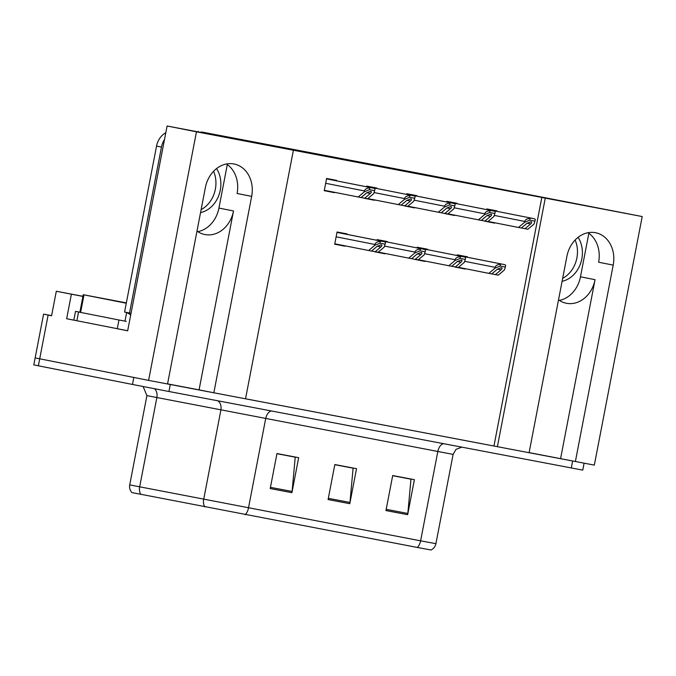 <?xml version="1.0" encoding="UTF-8"?>
<svg xmlns="http://www.w3.org/2000/svg" width="676" height="676" viewBox="0 0 676 676"><rect width="100%" height="100%" fill="white"/><g stroke="black" fill="none" stroke-linecap="round" stroke-linejoin="round"><path stroke-width="1.01" d="M167.572 383.867L199.065 389.858L233.516 210.954A28.519 23.559 -78.8 0 1 204.972 234.564A28.519 23.559 -78.8 0 1 204.828 234.538A28.519 23.559 -78.8 0 1 196.995 231.099M558.528 299.823A28.519 23.559 101.2 0 0 566.37 303.262A28.519 23.559 101.2 0 0 566.505 303.296A28.519 23.559 101.2 0 0 595.049 279.687L580.464 276.797A28.519 23.559 -78.8 0 1 559.356 300.397M613.2 265.11A28.519 23.559 101.2 0 0 595.59 232.73A28.519 23.559 101.2 0 0 566.91 256.305L529.088 452.709L497.401 446.684L545.27 198.119L642.2 216.548L594.331 465.113L575.386 461.505L613.2 265.11L598.615 262.22A28.519 23.559 101.2 0 0 588.019 232.713M74.69 320.323L66.662 318.734L73.845 320.094M642.2 216.548L418.123 173.132L201.228 131.913L264.029 144.427L167.099 125.998L127.663 330.801L117.827 328.857M82.937 296.308L56.302 291.246L82.911 296.418M71.377 294.229L66.662 318.734M56.302 291.246L51.579 315.751L43.577 314.137L51.604 315.616M584.098 463.161L582.763 470.116L168.949 391.505L132.471 384.45L133.814 377.453L35.152 357.9L148.602 380.377L196.463 131.812L293.392 150.241L245.532 398.806L213.844 392.781L251.666 196.378A28.519 23.559 101.2 0 0 234.057 163.998A28.519 23.559 101.2 0 0 205.369 187.582L167.547 383.976L148.602 380.377M167.099 125.998L196.463 131.812M529.105 452.599L575.386 461.505M245.532 398.781L497.401 446.684M199.065 389.858L213.844 392.781M227.305 164.555L218.931 208.073A28.519 23.559 -78.8 0 1 197.823 231.665M588.847 233.279L580.464 276.797M493.953 445.999L541.822 197.434L293.392 150.241M541.822 197.434L545.27 198.119M376.701 188.486L376.794 188.021L366.662 186.094L366.536 186.787M364.347 198.161L374.504 199.91M416.779 196.108L416.864 195.643L406.741 193.716L406.606 194.409M404.417 205.774L414.582 207.532M456.849 203.721L456.942 203.256L446.819 201.33L446.684 202.023M444.495 213.396L454.652 215.145M496.928 211.343L497.021 210.878L486.889 208.952L486.754 209.644M484.565 221.018L494.731 222.767M336.631 180.872L336.716 180.399L326.592 178.481L324.235 190.733L334.434 192.288M387.171 242.008L387.255 241.543L377.132 239.617L376.997 240.31M374.808 251.683L384.965 253.432M427.24 249.63L427.333 249.165L417.202 247.239L417.075 247.931M414.878 259.297L425.043 261.046M467.319 257.243L467.403 256.779L457.28 254.852L457.145 255.545M454.956 266.919L465.113 268.668M347.092 234.395L347.185 233.921L337.054 232.003L334.696 244.256L344.895 245.81M334.713 244.18L344.828 246.182M454.931 267.028L465.046 269.031M414.861 259.415L424.976 261.418M374.783 251.793L384.897 253.796M324.243 190.657L334.358 192.66M484.548 221.128L494.655 223.131M444.47 213.506L454.585 215.509M404.392 205.893L414.506 207.895M364.322 198.271L374.436 200.273M560.598 458.582L595.049 279.687M226.477 163.981A28.519 23.559 -78.8 0 1 237.082 193.488L251.666 196.378M575.259 461.488L167.547 383.976M417.303 547.442L131.879 492.576C129.953 490.353 129.234 487.793 129.724 484.895L420.616 540.834A8.915 5.019 100.8 0 1 417.303 547.442L431.068 550.002C433.679 548.65 435.293 546.546 435.919 543.673L453.114 454.399L146.912 395.621L143.135 386.537M132.471 384.45L33.8 364.896L43.577 314.137M385.954 510.557L392.697 475.549L414.396 479.673L407.653 514.689L385.954 510.557M270.214 488.562L276.957 453.545L298.657 457.677L291.922 492.686L270.214 488.562M328.088 499.556L334.831 464.547L356.531 468.679L349.788 503.688L328.088 499.556M334.797 464.699L353.1 468.181L349.965 502.454A7.132 4.022 100.8 0 1 349.788 503.688M276.932 453.697L295.226 457.179L292.091 491.452A7.132 4.022 100.8 0 1 291.922 492.686M392.671 475.701L410.966 479.183L407.831 513.456A7.132 4.022 100.8 0 1 407.653 514.689M334.781 243.816L371.538 251.066L377.208 246.284L381.213 244.788M379.895 243.183L374.757 245.363L374.926 244.484C375.417 242.709 377.191 241.678 380.242 241.408A4.453 3.684 101.2 0 1 381.847 241.29L384.019 241.695A4.453 3.684 101.2 0 1 384.036 241.704A4.453 3.684 101.2 0 1 385.464 242.397L385.126 244.171L379.895 243.183L380.242 241.408M374.757 245.363L368.648 250.517M371.572 251.041L378.053 252.3L384.162 247.146L385.126 244.171M381.196 244.788C382.151 245.109 382.024 245.836 380.825 246.968L375.155 251.751M358.187 196.995L361.077 197.544L366.747 192.761L370.744 191.266C371.69 191.587 371.563 192.314 370.363 193.446L364.694 198.229L367.592 198.778L373.693 193.623L374.665 190.649L369.434 189.66L369.772 187.886C366.722 188.156 364.955 189.187 364.457 190.962L364.288 191.84L358.187 196.995L324.319 190.294M374.665 190.649L375.003 188.874A4.453 3.684 101.2 0 0 373.575 188.181A4.453 3.684 101.2 0 0 373.549 188.173L371.386 187.767A4.453 3.684 101.2 0 0 369.772 187.886M361.102 197.519L364.694 198.229M369.434 189.66L364.288 191.84M408.726 258.131L411.616 258.68L417.286 253.897L421.283 252.401C422.23 252.723 422.103 253.458 420.903 254.59L415.233 259.373L418.123 259.922L424.232 254.767L425.196 251.793L419.973 250.796L420.311 249.021C417.261 249.3 415.495 250.323 414.996 252.106L414.827 252.976L408.726 258.131L378.281 252.106M425.196 251.793L425.542 250.019A4.453 3.684 101.2 0 0 424.114 249.317L421.925 248.903A4.453 3.684 101.2 0 0 420.311 249.021M377.056 240.005L424.114 249.317A4.453 3.684 101.2 0 0 424.089 249.317L421.925 248.903M411.642 258.663L415.233 259.373M419.973 250.796L414.827 252.976M418.36 259.728L451.686 266.302L457.356 261.519L461.362 260.023M460.043 258.418L454.906 260.598L455.075 259.728C455.565 257.945 457.339 256.914 460.39 256.643A4.453 3.684 101.2 0 1 461.995 256.525L464.167 256.939A4.453 3.684 101.2 0 1 464.192 256.939A4.453 3.684 101.2 0 1 465.612 257.632L465.274 259.415L460.043 258.418L460.39 256.643M454.906 260.598L448.796 265.752M451.72 266.276L458.201 267.535L464.311 262.381L465.274 259.415M461.345 260.023C462.3 260.345 462.173 261.071 460.973 262.204L455.303 266.986M488.875 273.366L491.765 273.915L497.435 269.132L501.431 267.637C502.378 267.966 502.251 268.693 501.051 269.825L495.381 274.608L498.271 275.157L504.38 270.003L505.344 267.028L500.122 266.04L500.46 264.257C497.409 264.536 495.643 265.567 495.145 267.341L494.976 268.211L488.875 273.366L458.429 267.341M505.344 267.028L505.69 265.254A4.453 3.684 101.2 0 0 504.262 264.561L502.074 264.139A4.453 3.684 101.2 0 0 500.46 264.257M504.262 264.561A4.453 3.684 101.2 0 0 504.237 264.553L457.204 255.249L504.262 264.561M491.79 273.898L495.381 274.608M500.122 266.04L494.976 268.211M367.82 198.583L401.155 205.158L406.825 200.375L410.822 198.879M409.504 197.274L404.366 199.454L404.535 198.583C405.025 196.8 406.8 195.778 409.85 195.499A4.453 3.684 101.2 0 1 411.456 195.381L413.627 195.795A4.453 3.684 101.2 0 1 413.653 195.803A4.453 3.684 101.2 0 1 415.081 196.496L414.734 198.271L409.504 197.274L409.85 195.499M404.366 199.454L398.257 204.608M401.181 205.141L407.662 206.4L413.771 201.245L414.734 198.271M410.814 198.879C411.76 199.209 411.642 199.935 410.442 201.068L404.772 205.85M438.335 212.23L441.225 212.779L446.895 207.997L450.892 206.501C451.838 206.822 451.712 207.549 450.512 208.681L444.842 213.464L447.74 214.013L453.841 208.859L454.813 205.893L449.582 204.896L449.92 203.121C446.87 203.391 445.104 204.422 444.605 206.205L444.436 207.076L438.335 212.23L407.89 206.205M454.813 205.893L455.151 204.11A4.453 3.684 101.2 0 0 453.723 203.417L451.534 203.003A4.453 3.684 101.2 0 0 449.92 203.121M453.723 203.417A4.453 3.684 101.2 0 0 453.706 203.417L406.665 194.105L453.723 203.417M441.251 212.754L444.842 213.464M449.582 204.896L444.436 207.076M494.883 213.506L495.229 211.732A4.453 3.684 101.2 0 0 493.801 211.039A4.453 3.684 101.2 0 0 493.776 211.03L491.604 210.616A4.453 3.684 101.2 0 0 489.999 210.735L489.661 212.517L494.883 213.506L493.919 216.481L487.81 221.635L481.329 220.376L486.973 215.61L490.97 214.123M489.661 212.517L484.515 214.689L484.684 213.819C485.174 212.044 486.948 211.013 489.999 210.735M447.968 213.819L478.405 219.844L484.515 214.689M490.962 214.115C491.908 214.444 491.79 215.171 490.59 216.303L484.92 221.086M481.304 220.393L478.405 219.844M518.484 227.466L521.373 228.015L527.043 223.232L531.049 221.736C531.987 222.058 531.86 222.784 530.66 223.917L524.99 228.699L527.888 229.249L533.989 224.102L534.961 221.128L529.731 220.131L530.068 218.356C527.018 218.635 525.252 219.658 524.753 221.441L524.593 222.311L518.484 227.466L488.038 221.441M534.961 221.128L535.299 219.354A4.453 3.684 101.2 0 0 533.871 218.652L531.682 218.238A4.453 3.684 101.2 0 0 530.068 218.356M486.813 209.34L533.871 218.652A4.453 3.684 101.2 0 0 533.854 218.652L531.682 218.238M521.399 227.989L524.99 228.699M529.731 220.131L524.593 222.311M575.124 240.005A27.184 22.46 -78.8 0 1 562.669 278.335M562.094 281.309A27.184 22.46 101.2 0 0 578.098 237.31M213.591 171.281A27.184 22.46 -78.8 0 1 201.127 209.611M200.552 212.585A27.184 22.46 101.2 0 0 216.565 168.577M130.688 315.092A17.829 14.728 101.2 0 0 124.764 312.058M165.797 132.741A17.829 14.728 101.2 0 0 156.545 146.084L124.587 312.025L129.513 313.005A17.829 14.728 -78.8 0 1 129.606 313.022A17.829 14.728 -78.8 0 1 131.009 313.385M164.488 139.543A17.829 14.728 101.2 0 0 161.471 147.055L129.513 313.005M76.87 320.762L78.56 312.008L75.518 311.382L73.836 320.137L127.671 330.741M75.518 311.382L79.878 312.185M117.278 328.756L118.959 320.001L126.251 321.387M78.56 312.008L118.959 320.001M126.302 303.118L113.805 300.626L126.336 302.958M126.285 303.228L83.241 294.702L126.344 302.89M48.131 315.067L38.355 365.826M202.732 132.293L202.623 132.868M233.516 210.954L218.931 208.073M245.135 514.715A8.915 5.019 -79.2 0 0 248.455 508.098L265.643 418.824A8.915 5.019 100.8 0 1 271.524 411M204.836 506.941A8.915 6.38 -78.9 0 1 203.67 499.463L220.866 410.188A8.915 6.38 101.1 0 0 217.697 400.775M443.684 443.735A8.915 5.019 100.8 0 0 437.811 451.56L420.616 540.834L435.919 543.673M140.819 494.376A8.915 6.38 -78.9 0 1 139.662 486.897L156.849 397.623A8.915 6.38 101.1 0 0 154.449 388.725M571.288 467.986L572.631 460.99M168.949 391.505L170.301 384.5M158.775 397.961L153.917 396.973M446.109 453.047L433.865 450.774M328.316 498.339L349.965 502.454M386.19 509.341L407.831 513.456M270.451 487.345L292.091 491.452M336.133 236.811L374.926 244.484M336.978 232.409L381.847 241.29M384.036 241.704L336.978 232.392L384.019 241.695M377.242 246.258L380.825 246.968M325.663 183.289L364.457 190.962M373.549 188.173L326.516 178.87L371.386 187.767M366.772 192.736L370.363 193.446M384.509 246.072L414.996 252.106M417.312 253.872L420.903 254.59M424.587 253.694L455.075 259.728M464.167 256.939L461.995 256.525M457.39 261.494L460.973 262.204M464.657 261.308L495.145 267.341M457.204 255.266L502.074 264.139M497.46 269.116L501.051 269.825M374.048 192.55L404.535 198.583M413.627 195.795L411.456 195.381M406.851 200.349L410.442 201.068M414.118 200.172L444.605 206.205M406.665 194.122L451.534 203.003M446.92 207.971L450.512 208.681M454.196 207.785L484.684 213.819M493.776 211.03L491.604 210.616M486.999 215.593L490.59 216.303M494.266 215.407L524.753 221.441M527.069 223.207L530.66 223.917M156.545 146.084L161.471 147.055M84.001 294.863L80.63 312.363M126.623 312.599L124.975 321.142M198.178 131.364L198.06 131.981M129.724 484.895L146.912 395.621M453.114 454.399L456.03 449.346L461.792 447.174M326.516 178.87L373.575 188.181M417.126 247.627L464.192 256.939M366.595 186.483L413.653 195.803M446.743 201.727L493.801 211.039M83.241 294.702L79.869 312.211"/></g></svg>
